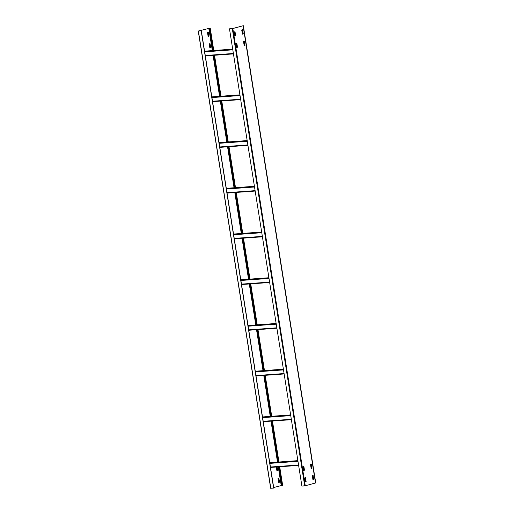 <?xml version="1.0" encoding="UTF-8"?>
<svg xmlns="http://www.w3.org/2000/svg" width="514" height="514" viewBox="0 0 514 514"><rect width="100%" height="100%" fill="white"/><g stroke="black" fill="none" stroke-linecap="round" stroke-linejoin="round"><path stroke-width="0.77" d="M229.475 28.823L232.662 28.546L243.328 25.7L315.744 482.935L305.252 485.769L301.898 486.058L229.475 28.823L232.829 28.533L243.328 25.7M313.469 479.813L312.801 475.572M311.657 468.382L310.989 464.142M244.67 45.438L244.002 41.204M242.859 34.008L242.19 29.773M313.013 479.935L313.694 479.594L313.007 475.521M311.201 468.505L311.882 468.164L311.195 464.091M234.814 36.147L235.496 35.813L234.814 31.739M244.214 45.56L244.895 45.219L244.208 41.146M242.402 34.13L243.083 33.789L242.396 29.716M303.613 470.522L304.294 470.181L303.607 466.114M236.626 47.584L237.307 47.243L236.62 43.17M305.425 481.952L306.106 481.618L305.419 477.545M313.302 479.858L312.634 475.617M311.49 468.427L310.822 464.187M244.503 45.483L243.835 41.248M242.692 34.052L242.023 29.812M242.627 29.812L243.257 33.776L242.46 34.149L241.715 30.056L242.454 29.825M303.009 466.275L303.838 466.211L304.468 470.169L303.684 470.541L303.009 466.275M306.203 481.779L305.367 481.843L304.738 477.885L305.528 477.512L306.029 481.791M236.851 43.266L237.481 47.23L236.697 47.596L235.945 43.51L236.678 43.279M244.992 45.386L244.156 45.45L243.527 41.486L244.323 41.114L244.818 45.399M234.211 31.9L235.039 31.836L235.669 35.8L234.885 36.166L234.211 31.9M311.979 468.331L311.143 468.389L310.514 464.431L311.298 464.058L311.805 468.344M313.784 479.761L312.955 479.825L312.326 475.861L313.122 475.489L313.617 479.774M279.706 466.763L282.642 485.319L281.935 485.512L278.98 466.815M213.773 50.494L210.226 28.084L198.481 31.02L201.353 30.821L273.769 488.056L270.769 488.255M281.916 485.37L273.686 487.51M209.519 28.276L213.047 50.552M213.798 55.306L220.288 96.272M221.039 101.027L227.529 141.999M228.28 146.753L234.769 187.719M235.528 192.474L242.017 233.446M242.769 238.2L249.258 279.166M250.01 283.921L256.499 324.893M257.251 329.647L263.74 370.613M264.492 375.368L270.981 416.34M271.733 421.094L278.222 462.06M207.483 32.35L208.318 32.286L208.947 36.25L208.157 36.616L207.483 32.35M209.847 47.924L209.217 43.96L210.014 43.587L210.753 47.68L209.847 47.924M277.162 466.943L277.74 470.625L276.956 470.991L276.224 467.014M279.475 482.235L278.646 482.299L278.016 478.335L278.8 477.962L279.552 482.055L278.697 477.994M201.353 30.821L198.346 31.02L210.226 28.084M209.693 28.264L213.22 50.539M213.972 55.294L220.461 96.259M221.213 101.014L227.702 141.986M228.454 146.741L234.943 187.706M235.695 192.461L242.184 233.433M242.942 238.188L249.431 279.153M250.183 283.908L256.672 324.88M257.424 329.635L263.913 370.6M264.665 375.355L271.154 416.327M271.906 421.082L278.395 462.047M279.147 466.802L282.109 485.499M278.704 482.408L279.301 482.248M276.892 470.978L277.573 470.638L276.988 466.956M209.905 48.033L210.586 47.693L209.898 43.619M208.093 36.603L208.774 36.263L208.086 32.189M201.199 30.859L273.621 488.094M243.096 25.796L315.519 483.031M305.252 485.769L232.829 28.533M232.289 28.623L304.712 485.858M208.787 28.27L212.327 50.603M213.079 55.358L219.568 96.324M220.32 101.078L226.809 142.05M227.561 146.805L234.05 187.771M234.802 192.525L241.291 233.497M242.043 238.252L248.532 279.218M249.29 283.972L255.779 324.944M256.531 329.699L263.02 370.665M263.772 375.419L270.261 416.391M271.013 421.146L277.502 462.112M278.254 466.866L281.209 485.505M209.995 28.18L213.528 50.513M214.287 55.268L220.776 96.24M221.528 100.995L228.017 141.96M228.769 146.715L235.258 187.687M236.01 192.442L242.499 233.407M243.25 238.162L249.74 279.134M250.491 283.889L256.981 324.854M257.739 329.609L264.228 370.581M264.98 375.336L271.469 416.301M272.221 421.056L278.71 462.028M279.462 466.783L282.411 485.415M270.801 488.3L198.385 31.065M298.557 464.997L270.441 467.027M269.863 463.365L297.979 461.341M270.505 467.425L298.621 465.395L270.505 467.425M269.754 462.677L297.869 460.647L269.747 462.671M297.895 460.82L269.779 462.851M291.316 419.276L263.2 421.3M262.615 417.644L290.738 415.614M263.258 421.698L291.38 419.675L263.258 421.705M262.506 416.95L290.628 414.926L262.506 416.95M290.654 415.1L262.538 417.124M284.075 373.549L255.953 375.58M255.374 371.918L283.497 369.894M284.139 373.954L256.017 375.978L284.139 373.948M255.265 371.23L283.387 369.2L255.265 371.224M283.413 369.373L255.297 371.404M276.834 327.829L248.712 329.853M248.133 326.197L276.256 324.167M248.776 330.251L276.898 328.228L248.776 330.258M248.024 325.503L276.147 323.479L248.024 325.503M276.172 323.653L248.05 325.677M269.593 282.102L241.471 284.126M240.893 280.471L269.015 278.447M241.535 284.531L269.657 282.501L241.535 284.531M268.899 277.753L240.783 279.777L268.906 277.753M268.931 277.926L240.809 279.957M262.352 236.382L234.23 238.406M233.652 234.75L261.767 232.72M262.416 236.781L234.294 238.811L262.41 236.781M233.542 234.056L261.658 232.032L233.542 234.056M261.69 232.206L233.568 234.23M255.105 190.655L226.989 192.679M226.411 189.023L254.526 187M227.053 193.084L255.169 191.054L227.053 193.084M226.301 188.336L254.417 186.306L226.301 188.33M254.449 186.479L226.327 188.509M247.864 144.935L219.748 146.959M219.17 143.303L247.285 141.273M219.812 147.357L247.928 145.333L219.812 147.364M219.06 142.609L247.176 140.585L219.054 142.609M247.202 140.759L219.086 142.783M240.623 99.208L212.507 101.232M211.922 97.576L240.044 95.553M212.565 101.637L240.687 99.607L212.565 101.637M211.813 96.889L239.935 94.859L211.813 96.883M239.961 95.032L211.845 97.062M233.382 53.482L205.259 55.512M204.681 51.856L232.803 49.826M205.324 55.91L233.446 53.886L205.324 55.917M232.694 49.132L204.572 51.162L232.694 49.138M232.72 49.312L204.604 51.336M278.948 462.009L272.459 421.037M271.707 416.282L265.218 375.316M264.466 370.562L257.977 329.59M257.225 324.835L250.736 283.869M249.984 279.115L243.495 238.143M242.743 233.388L236.254 192.422M235.496 187.668L229.013 146.696M228.255 141.941L221.765 100.975M221.014 96.221L214.524 55.249M270.672 488.294L198.256 31.058"/></g></svg>
